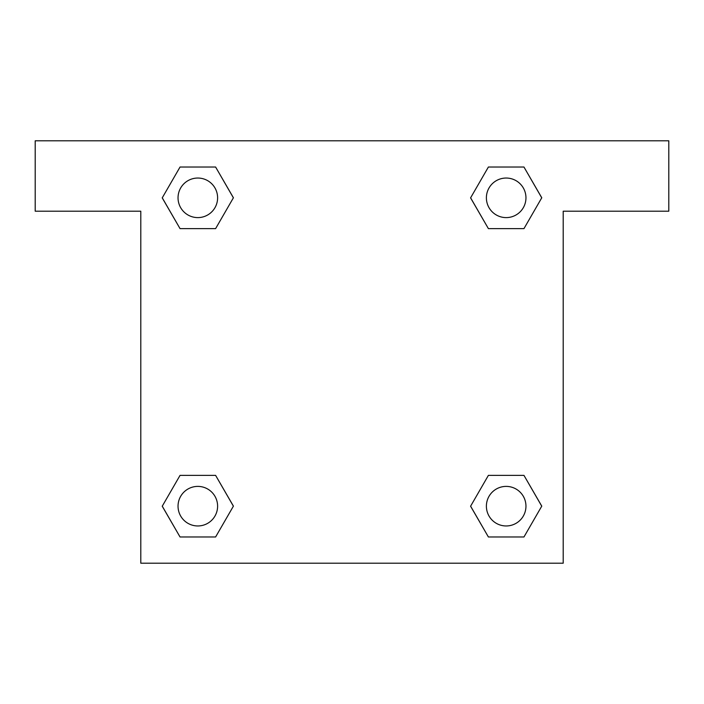 <?xml version="1.0" encoding="UTF-8"?>
<svg xmlns="http://www.w3.org/2000/svg" width="704" height="704" viewBox="0 0 704 704"><rect width="100%" height="100%" fill="white"/><g stroke="black" fill="none" stroke-linecap="round" stroke-linejoin="round"><path stroke-width="1.06" d="M668.8 140.8L35.2 140.8L35.2 211.2L140.8 211.2L140.8 563.2L563.2 563.2L563.2 211.2L668.8 211.2L668.8 140.8M180.039 228.624L215.609 228.624L180.039 228.624L162.263 197.824L180.039 167.024L215.609 167.024L233.385 197.824L215.609 228.624L180.039 228.624L162.219 197.85M215.609 167.024L180.039 167.024L215.609 167.024L233.429 197.798M215.609 475.376L180.039 475.376L215.609 475.376L233.385 506.176L215.609 536.976L180.039 536.976L162.263 506.176L180.039 475.376L215.609 475.376L233.429 506.15M180.039 536.976L215.609 536.976L180.039 536.976L162.219 506.202M523.961 475.376L488.391 475.376L523.961 475.376L541.737 506.176L523.961 536.976L488.391 536.976L470.615 506.176L488.391 475.376L523.961 475.376L541.781 506.15M488.391 536.976L523.961 536.976L488.391 536.976L470.571 506.202M488.391 228.624L523.961 228.624L488.391 228.624L470.615 197.824L488.391 167.024L523.961 167.024L541.737 197.824L523.961 228.624L488.391 228.624L470.571 197.85M523.961 167.024L488.391 167.024L523.961 167.024L541.781 197.798M525.958 506.176A19.782 19.782 0 0 0 496.285 489.042A19.782 19.782 0 0 0 496.285 523.31A19.782 19.782 0 0 0 525.958 506.176M217.606 506.176A19.782 19.782 0 0 0 187.933 489.042A19.782 19.782 0 0 0 187.933 523.31A19.782 19.782 0 0 0 217.606 506.176M525.958 197.824A19.782 19.782 0 0 0 496.285 180.69A19.782 19.782 0 0 0 496.285 214.958A19.782 19.782 0 0 0 525.958 197.824M217.606 197.824A19.782 19.782 0 0 0 187.933 180.69A19.782 19.782 0 0 0 187.933 214.958A19.782 19.782 0 0 0 217.606 197.824"/></g></svg>
